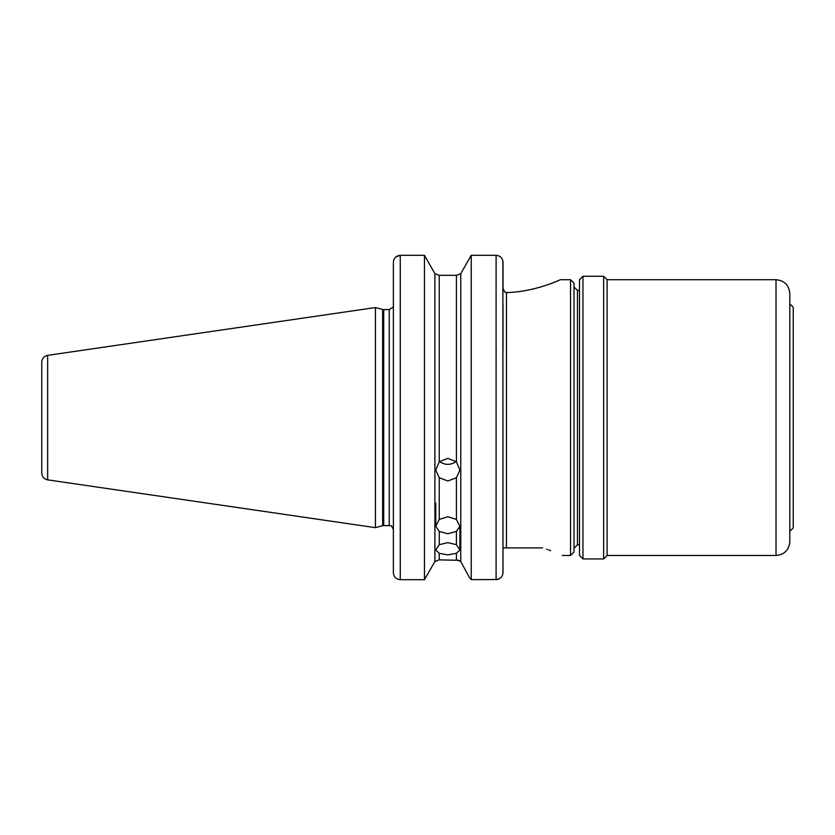 <?xml version="1.0" encoding="UTF-8"?>
<svg xmlns="http://www.w3.org/2000/svg" width="835" height="835" viewBox="0 0 835 835"><rect width="100%" height="100%" fill="white"/><g stroke="black" fill="none" stroke-linecap="round" stroke-linejoin="round"><path stroke-width="1.25" d="M439.241 553.281L435.766 549.994L439.241 544.681L447.831 542.646L456.421 544.681L459.897 549.994L456.421 553.281L447.831 554.899L439.241 553.281L439.241 559.867L458.728 560.295M439.241 531.415L435.766 526.248L439.241 519.433L447.831 516.719L456.421 519.433L459.897 526.248L456.421 531.415L447.831 533.784L439.241 531.415L439.241 544.681M455.983 461.379A12.066 11.335 0 0 1 447.831 464.354A12.066 11.335 0 0 1 439.69 461.379M439.241 477.714L435.766 470.157L439.241 461.786L447.831 458.332L456.421 461.786L459.897 470.157L456.421 477.714L447.831 481.002L439.241 477.714L439.241 519.433M574 417.604L574 552.039L570.555 555.494L570.555 279.715L574 283.159L574 417.604M393.368 417.604L393.368 308.668C392.941 306.748 392.941 306.748 393.368 308.668L393.368 417.604M47.647 479.854C44.004 479.029 42.032 476.764 41.75 473.027L41.75 362.171C42.032 358.445 44.004 356.169 47.647 355.355L47.647 479.854L375.447 527.657L382.639 525.726A4.133 4.133 0 0 1 383.703 525.591L389.235 525.591L389.235 309.618L383.703 309.618L383.703 525.591M382.639 525.726L382.639 309.472A4.133 4.133 0 0 0 383.703 309.618M375.447 527.657L375.447 307.551L382.639 309.472M502.868 260.99L502.994 572.518L502.994 547.906L542.593 547.906C568.531 557.644 568.531 557.644 542.593 547.906M506.438 547.906L506.438 292.594C536.143 291.874 560.859 279.255 560.483 279.715C560.859 279.245 536.185 291.864 506.438 292.594L504.705 292.041L502.994 288.325L502.994 262.315C502.68 258.151 500.384 255.813 496.094 255.312L471.222 255.312L496.094 255.312L496.094 579.657C500.374 579.146 502.67 576.766 502.994 572.518M389.235 309.618L393.368 306.977L393.368 262.305L393.368 572.706C393.682 576.86 395.978 579.187 400.268 579.688L424.451 579.688L424.451 255.312L400.268 255.312L424.451 255.312L434.91 273.682L424.451 255.312M550.63 550.683L548.647 549.962M547.363 549.503L546.56 549.221M497.462 579.511L471.222 579.657L469.74 578.071L471.222 579.657L471.222 255.312L460.763 273.682L471.222 255.312M393.515 260.885L393.661 260.301M394.882 257.942L395.55 257.201M395.821 256.961L400.268 255.312C395.988 255.802 393.692 258.14 393.368 262.315M424.451 579.688L434.91 561.517L434.91 273.682L439.241 275.331L456.421 275.331L460.763 273.682L456.421 275.331L456.421 461.786M502.994 350.376L502.994 305.224M502.493 259.706L502.701 260.311M434.91 561.517L439.241 559.867L434.91 561.517L424.451 579.657M469.74 578.071L460.763 561.517L469.74 578.071M458.77 560.316L460.763 561.517L460.763 273.682M502.879 573.812L502.743 574.417M501.501 576.954L501.052 577.476M500.541 577.977L497.514 579.5M551.851 283.19L556.36 281.437M557.091 281.134L558.177 280.685M460.763 561.517L456.421 559.867L456.421 553.281M582.966 276.26L579.521 279.715L579.521 555.494L582.966 558.939L582.966 276.26L603.653 276.26L603.653 558.939L607.097 555.494L776.018 555.494C784.389 554.67 788.981 550.077 789.806 541.706L789.806 531.363L793.25 527.918L793.25 307.29L789.806 303.846L789.806 541.706M607.097 555.494L607.097 279.715L776.018 279.715C784.389 280.529 788.981 285.121 789.806 293.502L789.806 509.246M574 286.948L577.455 290.403L577.455 544.806L579.521 544.806M400.268 255.312L400.268 579.688M456.421 544.681L456.421 531.415M456.421 519.433L456.421 477.714M439.241 275.331L439.241 461.786M776.018 279.715L776.018 555.494M435.766 526.248L435.766 503.15M562.289 555.494L570.555 555.494M560.483 279.715L570.555 279.715M577.455 290.403L579.521 290.403M47.647 355.355L375.447 307.551M389.235 525.591C390.122 526.3 391.208 523.931 393.368 529.724M577.455 544.806L574 548.251M459.897 549.994L459.897 526.248M607.097 279.715L603.653 276.26M582.966 558.939L603.653 558.939"/></g></svg>
